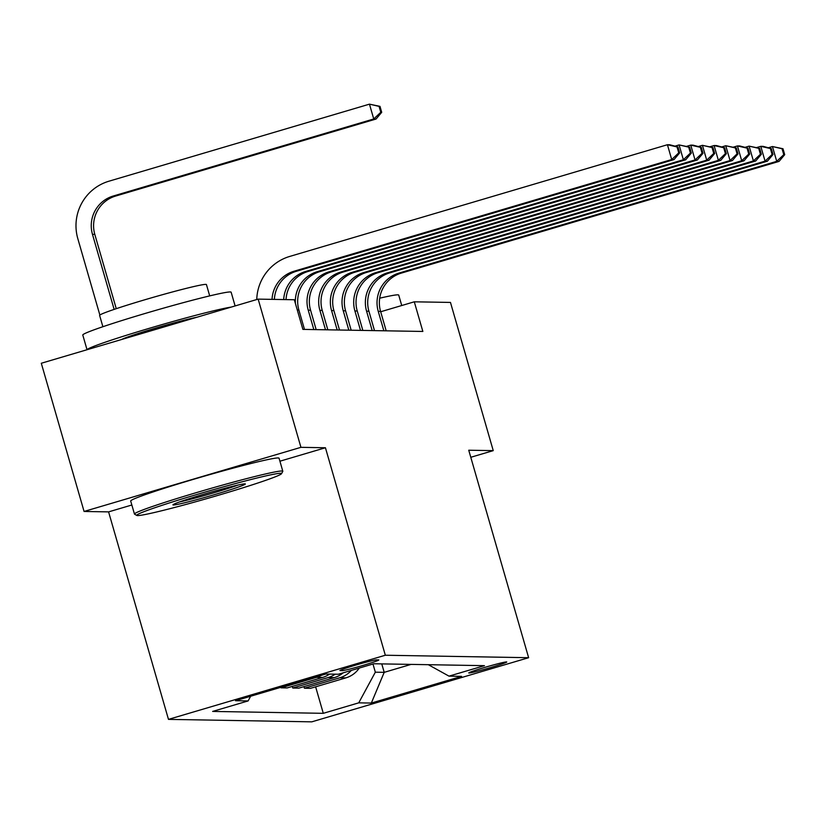 <?xml version="1.0" encoding="UTF-8"?>
<svg xmlns="http://www.w3.org/2000/svg" width="826" height="826" viewBox="0 0 826 826"><rect width="100%" height="100%" fill="white"/><g stroke="black" fill="none" stroke-linecap="round" stroke-linejoin="round"><path stroke-width="1.24" d="M506.514 661.915A19.762 0.888 163.9 0 0 486.132 667.005A19.762 0.888 163.9 0 0 468.765 672.942A19.762 0.888 163.9 0 0 469.003 673.004A19.762 0.888 163.9 0 0 489.374 667.914A19.762 0.888 163.9 0 0 506.751 661.977A19.762 0.888 163.9 0 0 506.514 661.915M168.473 719.374L311.784 721.841L528.63 657.702L385.329 655.235L168.473 719.374L108.588 511.883L131.85 505.006M279.921 461.207L325.434 447.754L300.932 447.331L84.076 511.459L108.588 511.883M84.076 511.459L41.3 363.254L258.156 299.126L300.932 447.331M258.156 299.126L294.324 299.745L302.884 329.388L422.85 331.453L414.291 301.81L380.683 311.753M340.188 670.609L342.243 670.64A19.143 0.857 163.9 0 0 361.984 665.704A19.143 0.857 163.9 0 0 378.814 659.953A19.143 0.857 163.9 0 0 378.587 659.891L376.532 659.86A19.143 0.857 163.9 0 0 356.791 664.796A19.143 0.857 163.9 0 0 339.961 670.536A19.143 0.857 163.9 0 0 340.188 670.609L340.126 670.361M250.65 696.235L248.11 700.933L212.654 711.423L323.286 713.323L315.625 686.809M248.11 700.933L235.503 700.716L325.764 674.026L338.371 674.243L373.827 663.753L484.459 665.663L448.993 676.143L461.6 676.36L371.339 703.06L358.742 702.843L323.286 713.323M470.779 457.284L493.246 450.635L450.469 302.43L414.291 301.81M493.246 450.635L468.745 450.222L528.63 657.702M325.434 447.754L385.329 655.235M381.767 663.887L384.204 672.343L411.09 664.393M372.98 664.001L375.334 672.188L384.204 672.343L371.339 703.06M359.269 668.058A24.708 24.419 91 0 1 345.949 677.847L310.493 688.326L304.422 688.223L303.958 686.612M343.172 672.818A24.708 24.419 91 0 1 334.282 677.64L298.826 688.13L292.755 688.027L292.29 686.406M329.595 674.088A24.708 24.419 91 0 1 322.615 677.444L287.149 687.934L281.088 687.821L280.933 687.284M321.366 675.327A24.708 24.419 91 0 1 316.544 677.341L281.088 687.821M335.191 674.192A24.708 24.419 91 0 1 328.211 677.537L292.755 688.027M351.308 670.413A24.708 24.419 91 0 1 339.878 677.743L304.422 688.223M358.742 702.843L375.334 672.188M428.322 664.693L448.993 676.143M272.033 299.363A30.882 30.531 91 0 1 293.963 271.258L671.703 159.542L667.429 144.726L289.689 256.442A46.328 45.791 -89 0 0 256.752 299.539M274.366 299.404A30.882 30.531 91 0 1 296.307 271.3L674.037 159.583L671.703 159.542L678.735 152.862L679.674 152.872L677.96 146.945L677.031 146.925L678.735 152.862M677.031 146.925L667.429 144.726L669.762 144.767L677.96 146.945M674.037 159.583L679.674 152.872M116.259 308.687L94.804 234.377A30.882 30.531 91 0 1 115.557 196.072L376.078 119.016L373.744 118.975L369.459 104.159L108.949 181.204A46.328 45.791 -89 0 0 77.82 238.673L99.863 315.036M114.143 309.399L92.471 234.336A30.882 30.531 91 0 1 113.224 196.03L373.744 118.975L380.776 112.295L381.705 112.305L380.001 106.378L379.062 106.368L380.776 112.295M379.062 106.368L369.459 104.159L380.001 106.378M376.078 119.016L381.705 112.305M283.7 299.559A30.882 30.531 91 0 1 305.641 271.465L683.37 159.748L679.096 144.922L674.956 146.15M286.033 299.601A30.882 30.531 91 0 1 307.974 271.496L685.704 159.79L683.37 159.748L690.412 153.058L691.341 153.078L689.627 147.142L688.698 147.131L690.412 153.058M688.698 147.131L679.096 144.922L689.627 147.142M685.704 159.79L691.341 153.078M304.495 329.409L298.888 310.008A30.882 30.531 91 0 1 319.641 271.702L697.371 159.986L695.038 159.945L690.763 145.128L686.633 146.347M295.409 303.493A30.882 30.531 91 0 1 317.308 271.661L695.038 159.945L702.079 153.254L703.009 153.275L701.295 147.348L700.365 147.327L702.079 153.254M700.365 147.327L690.763 145.128L693.097 145.169L701.295 147.348M697.371 159.986L703.009 153.275M316.162 329.615L310.566 310.215A30.882 30.531 91 0 1 331.309 271.899L709.049 160.192L706.715 160.151L702.43 145.324L698.3 146.553M313.828 329.574L308.232 310.173A30.882 30.531 91 0 1 328.975 271.857L706.715 160.151L713.747 153.46L714.676 153.481L712.972 147.544L712.033 147.534L713.747 153.46M712.033 147.534L702.43 145.324L712.972 147.544M709.049 160.192L714.676 153.481M327.829 329.811L322.233 310.411A30.882 30.531 91 0 1 342.986 272.105L720.716 160.389L718.383 160.347L714.108 145.531L709.968 146.749M325.496 329.77L319.899 310.37A30.882 30.531 91 0 1 340.653 272.064L718.383 160.347L725.414 153.657L726.353 153.677L724.639 147.751L723.71 147.73L725.414 153.657M723.71 147.73L714.108 145.531L716.441 145.572L724.639 147.751M720.716 160.389L726.353 153.677M280.654 473.277A75.352 3.387 163.9 0 0 201.348 493.174A75.352 3.387 163.9 0 0 136.868 515.455A75.352 3.387 163.9 0 0 137.653 515.579A75.352 3.387 163.9 0 0 213.707 496.632A75.352 3.387 163.9 0 0 281.521 473.701A75.352 3.387 163.9 0 0 280.654 473.277M136.868 515.455L134.576 514.185A77.21 3.469 -16.1 0 1 134.462 514.061A77.21 3.469 -16.1 0 1 202.308 490.881A77.21 3.469 -16.1 0 1 281.903 470.985A77.21 3.469 -16.1 0 1 282.812 471.243A77.21 3.469 -16.1 0 1 282.781 471.409L281.521 473.701M244.899 483.85A37.676 1.693 -16.1 0 1 245.291 483.922A37.676 1.693 -16.1 0 1 213.056 495.053A37.676 1.693 -16.1 0 1 173.398 505.006A37.676 1.693 -16.1 0 1 172.964 504.789A37.676 1.693 -16.1 0 1 206.872 493.329A37.676 1.693 -16.1 0 1 244.899 483.85M179.676 501.898A35.828 1.611 163.9 0 0 238.074 485.038M87.029 349.728L82.786 335.026A77.21 3.469 -16.1 0 1 150.631 311.846A77.21 3.469 -16.1 0 1 230.227 291.95A77.21 3.469 -16.1 0 1 231.146 292.208L235.1 305.94M87.071 349.718A77.21 3.469 -16.1 0 1 149.568 328.232A77.21 3.469 -16.1 0 1 231.228 307.086M102.889 326.724L99.616 315.398A55.59 2.499 -16.1 0 1 148.463 298.702A55.59 2.499 -16.1 0 1 205.777 284.381A55.59 2.499 -16.1 0 1 206.438 284.567L209.701 295.894M134.462 514.061L130.694 501.021A77.21 3.469 -16.1 0 1 198.539 477.841A77.21 3.469 -16.1 0 1 278.135 457.945A77.21 3.469 -16.1 0 1 279.054 458.193L282.812 471.243M121.515 339.527A42.002 1.889 -16.1 0 1 154.896 328.325A42.002 1.889 -16.1 0 1 196.784 317.267M379.692 298.207A77.21 3.469 -16.1 0 1 397.802 294.83A77.21 3.469 -16.1 0 1 398.721 295.089L401.735 305.527M339.507 330.018L333.9 310.617A30.882 30.531 91 0 1 354.653 272.301L732.383 160.585L730.05 160.554L725.775 145.727L721.635 146.956M337.173 329.977L331.567 310.576A30.882 30.531 91 0 1 352.32 272.26L730.05 160.554L737.091 153.863L738.021 153.873L736.307 147.947L735.377 147.937L737.091 153.863M735.377 147.937L725.775 145.727L736.307 147.947M732.383 160.585L738.021 153.873M351.174 330.214L345.578 310.813A30.882 30.531 91 0 1 366.321 272.508L744.05 160.791L741.717 160.75L737.442 145.934L733.312 147.152M348.84 330.173L343.234 310.772A30.882 30.531 91 0 1 363.987 272.466L741.717 160.75L748.759 154.059L749.688 154.08L747.984 148.153L747.045 148.133L748.759 154.059M747.045 148.133L737.442 145.934L739.776 145.965L747.984 148.153M744.05 160.791L749.688 154.08M362.841 330.421L357.245 311.01A30.882 30.531 91 0 1 377.988 272.704L755.728 160.987L753.395 160.946L749.11 146.13L744.98 147.348M360.508 330.379L354.912 310.979A30.882 30.531 91 0 1 375.654 272.663L753.395 160.946L760.426 154.266L761.355 154.276L759.652 148.35L758.712 148.339L760.426 154.266M758.712 148.339L749.11 146.13L759.652 148.35M755.728 160.987L761.355 154.276M374.508 330.617L368.912 311.216A30.882 30.531 91 0 1 389.665 272.91L767.395 161.194L765.062 161.153L760.787 146.336L756.647 147.555M372.175 330.576L366.579 311.175A30.882 30.531 91 0 1 387.332 272.869L765.062 161.153L772.093 154.462L773.033 154.483L771.319 148.556L770.39 148.535L772.093 154.462M770.39 148.535L760.787 146.336L763.121 146.367L771.319 148.556M767.395 161.194L773.033 154.483M386.186 330.823L380.579 311.412A30.882 30.531 91 0 1 401.333 273.107L779.063 161.39L776.729 161.349L772.455 146.532L768.314 147.751M383.853 330.782L378.246 311.371A30.882 30.531 91 0 1 398.999 273.065L776.729 161.349L783.771 154.668L784.7 154.679L782.986 148.752L782.057 148.742L783.771 154.668M782.057 148.742L772.455 146.532L782.986 148.752M779.063 161.39L784.7 154.679M322.615 677.444L316.544 677.341M334.282 677.64L328.211 677.537M345.949 677.847L339.878 677.743M341.933 669.556L342.243 670.64M293.963 271.258L296.307 271.3M92.471 234.336L94.804 234.377M113.224 196.03L115.557 196.072M305.641 271.465L307.974 271.496M297.288 309.977L298.888 310.008M317.308 271.661L319.641 271.702M308.232 310.173L310.566 310.215M328.975 271.857L331.309 271.899M319.899 310.37L322.233 310.411M340.653 272.064L342.986 272.105M331.567 310.576L333.9 310.617M352.32 272.26L354.653 272.301M343.234 310.772L345.578 310.813M363.987 272.466L366.321 272.508M354.912 310.979L357.245 311.01M375.654 272.663L377.988 272.704M366.579 311.175L368.912 311.216M387.332 272.869L389.665 272.91M378.246 311.371L380.579 311.412M398.999 273.065L401.333 273.107"/></g></svg>
